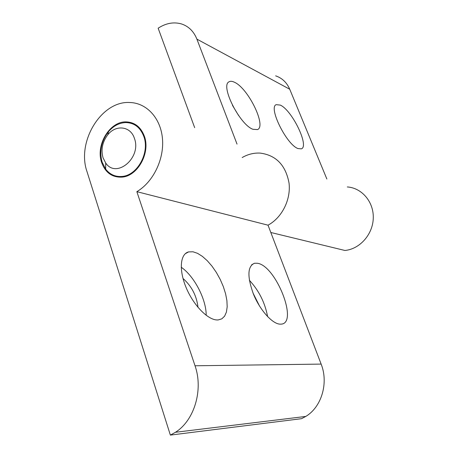 <?xml version="1.0" encoding="UTF-8"?>
<svg xmlns="http://www.w3.org/2000/svg" width="458" height="458" viewBox="0 0 458 458"><rect width="100%" height="100%" fill="white"/><g stroke="black" fill="none" stroke-linecap="round" stroke-linejoin="round"><path stroke-width="0.69" d="M234.536 82.291C248.173 88.257 266.676 126.076 257.533 129.585L252.931 129.288C239.809 124.771 220.155 85.778 228.926 81.868C230.3 80.98 232.172 81.123 234.536 82.291M238.612 115.548L232.475 105.357M280.296 105.1C292.072 110.172 309.608 146.423 301.335 148.856L297.981 148.552C286.611 144.705 268.13 107.309 276.191 104.659L280.296 105.1M260.15 153.092C276.105 155.199 285.735 165.201 289.044 183.108C291.013 199.682 281.956 217.71 268.022 225.176C281.956 217.71 291.013 199.682 289.044 183.108C285.735 165.201 276.105 155.199 260.15 153.092C253.904 152.772 247.91 154.26 242.167 157.552M237.032 144.115L196.894 39.13C193.74 31.316 188.57 26.243 181.374 23.908C173.616 21.744 165.876 23.181 158.147 28.207L194.673 127.662M270.821 232.492L344.926 250.474C359.793 249.112 372.818 234.456 373.27 218.231C373.883 202.001 361.94 187.929 347.319 186.944M326.863 179.004L289.737 89.241C286.805 82.503 282.105 78.043 275.636 75.851M279.924 324.144C272.224 323.789 259.984 310.106 253.486 294.236C247.097 276.569 247.446 266.241 254.534 263.241L257.253 263.253C275.848 265.182 299.108 324.109 280.771 324.15L279.924 324.144M216.749 319.947C207.193 319.484 193.036 304.616 185.942 287.126C178.746 269.636 180.263 253.938 188.581 251.9L193.001 251.786L197.553 253.337L202.379 256.365L207.262 260.705L211.997 266.155L216.365 272.47L220.189 279.374L223.309 286.565L225.582 293.744L226.899 300.591L227.185 306.797L226.418 312.075L224.609 316.169L221.815 318.842L218.145 319.947L216.749 319.947M101.653 162.544C95.396 145.266 109.634 121.301 126.042 121.891C134.669 122.2 140.766 126.929 144.322 136.083C150.682 152.571 137.784 176.141 122.046 177.114C112.216 177.584 105.42 172.729 101.653 162.544M136.856 191.667L268.022 225.176L321.138 364.093C328.707 382.888 321.648 406.985 305.795 416.425L301.547 418.681L170.365 435.1L87.003 171.63C76.383 141.677 101.487 100.525 129.912 102.518C146.634 102.953 160.735 118.124 162.47 138.722C164.29 159.287 153.212 182.044 136.856 191.667L195.028 365.776C203.484 389.678 194.432 420.433 175.443 432.278L170.365 435.1M206.186 315.316C206.34 299.395 194.203 276.088 181.225 267.243M198.011 307.387C196.665 295.794 191.662 286.158 183.005 278.47M267.609 316.638C265.005 302.681 258.919 290.555 249.358 280.262M259.56 306.093L252.976 292.965M134.4 138.327C130.639 126.15 115.914 124.387 107.825 134.744C102.403 141.877 100.812 149.571 103.056 157.833L105.701 163.008C116.355 179.141 141.911 157.581 134.4 138.327M102.163 162.229C99.197 151.312 101.298 141.144 108.466 131.721C113.515 125.83 119.338 122.773 125.933 122.561C134.366 122.853 140.314 127.473 143.789 136.41C149.995 152.508 137.394 175.511 122.028 176.439C115.347 176.983 109.891 174.532 105.661 169.099L102.163 162.229M196.894 39.13L289.737 89.241M321.138 364.093L195.028 365.776M251.682 264.741L254.534 263.241M185.244 253.732L188.581 251.9M305.795 416.425L175.443 432.278M107.825 134.744L108.466 131.721M122.028 176.439L123.626 176.874M105.701 163.008L105.661 169.099"/></g></svg>
